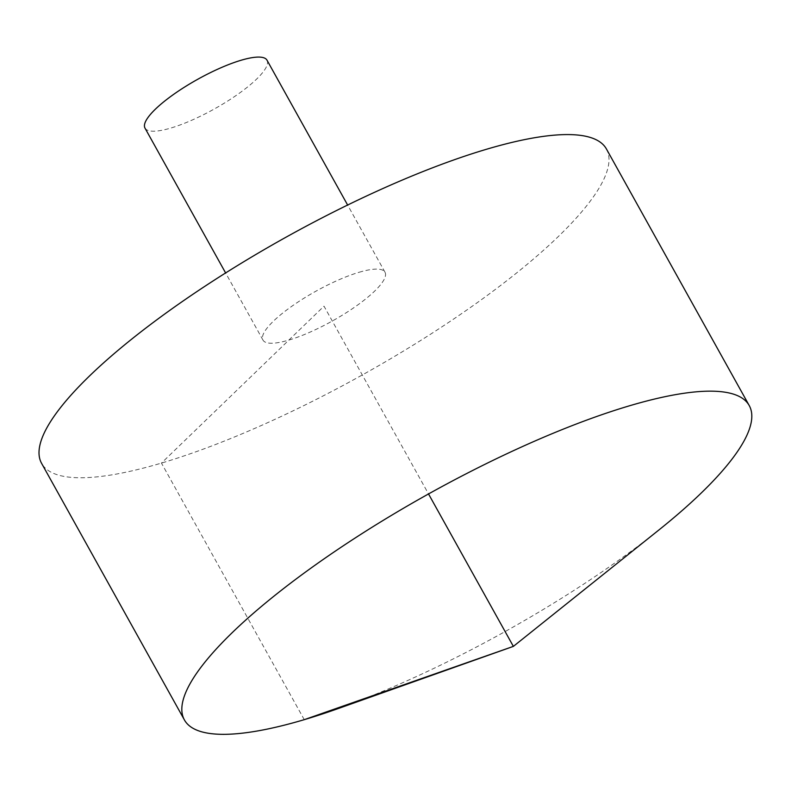 <?xml version="1.0" encoding="UTF-8"?>
<svg xmlns="http://www.w3.org/2000/svg" width="791" height="791" viewBox="0 0 791 791"><rect width="100%" height="100%" fill="white"/><g stroke="black" fill="none" stroke-linecap="round" stroke-linejoin="round"><path stroke-width="0.59" stroke-dasharray="3.96 2.97" d="M658.903 529.97A323.212 78.734 -29.1 0 1 337.727 708.726M606.42 148.975A323.212 78.734 -29.1 0 1 558.09 236.756A323.212 78.734 -29.1 0 1 257.342 427.259A323.212 78.734 -29.1 0 1 41.597 463.358M359.124 272.272A69.816 17.006 -29.1 0 1 385.009 272.213A69.816 17.006 -29.1 0 1 374.578 291.177A69.816 17.006 -29.1 0 1 309.607 332.329A69.816 17.006 -29.1 0 1 262.998 340.12A69.816 17.006 -29.1 0 1 291.859 306.236A69.816 17.006 -29.1 0 1 359.124 272.272M267.002 60.185A69.816 17.006 -29.1 0 1 256.561 79.149A69.816 17.006 -29.1 0 1 191.59 120.301A69.816 17.006 -29.1 0 1 144.99 128.102M304.258 719.672L161.443 463.091L324.003 306.166L428.524 493.95M385.009 272.213L347.625 205.037M262.998 340.12L225.613 272.944"/><path stroke-width="1.19" d="M700.905 493.337A323.212 78.734 -29.1 0 1 658.903 529.97L513.369 646.385L337.727 708.726A323.212 78.734 -29.1 0 1 184.412 719.939A323.212 78.734 -29.1 0 1 428.524 493.95A323.212 78.734 -29.1 0 1 749.235 405.565A323.212 78.734 -29.1 0 1 700.905 493.337M184.412 719.939L41.597 463.358A323.212 78.734 -29.1 0 1 285.709 237.369A323.212 78.734 -29.1 0 1 606.42 148.975L749.235 405.565M225.613 272.944L144.99 128.102A69.816 17.006 -29.1 0 1 197.72 79.288A69.816 17.006 -29.1 0 1 267.002 60.185L347.625 205.037M428.524 493.95L513.369 646.385L304.258 719.672"/></g></svg>
